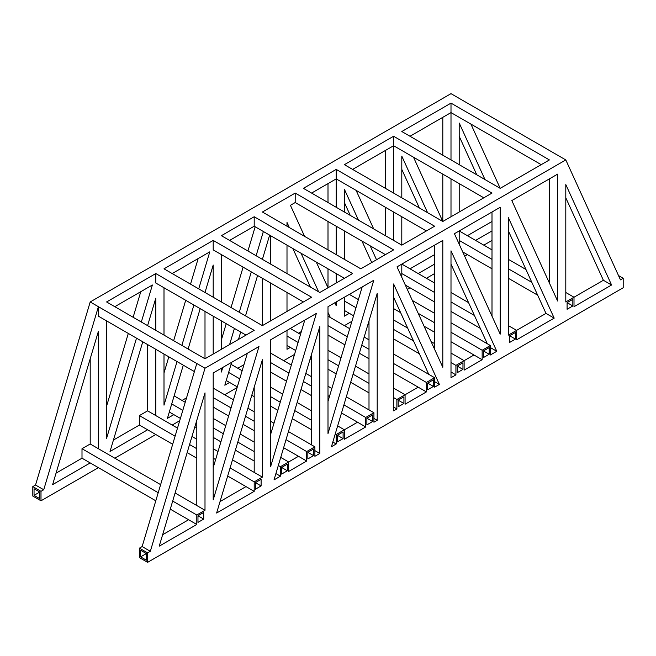 <?xml version="1.0" encoding="UTF-8"?>
<svg xmlns="http://www.w3.org/2000/svg" width="656" height="656" viewBox="0 0 656 656"><rect width="100%" height="100%" fill="white"/><g stroke="black" fill="none" stroke-linecap="round" stroke-linejoin="round"><path stroke-width="0.98" d="M359.357 353.207L369 358.775M361.768 345.13L369 349.304M364.178 337.053L369 339.833M393.6 354.043L434.6 377.708L434.6 387.179L439.381 384.416L393.6 283.974L393.6 410.853L396.88 408.959L396.88 399.488L405.08 394.756L405.08 404.219L426.4 391.911L426.4 382.448L393.6 363.506M393.6 372.977L426.4 391.911M328 325.63L347.295 336.774M328 335.101L344.884 344.851M549.4 283.023L549.4 178.875M492 316.167L492 212.011M270.6 434.518L304.769 320.112M213.2 467.662L247.369 353.248M147.6 562.348L139.4 557.608L139.4 548.145L142.131 546.563L196.8 363.506L205 368.237L565.8 159.933L620.469 279.866L623.2 278.292L623.2 287.763L147.6 562.348L147.6 552.877L150.331 551.302L205 368.237L90.2 301.957L451 93.652L565.8 159.933M451 159.933L451 103.123L549.4 159.933L500.2 188.338L470.91 124.091M393.6 193.077L393.6 136.259L492 193.077L442.8 221.482L413.51 157.227M434.6 349.304L434.6 245.147M393.6 249.887L360.8 268.821L262.4 212.011L295.2 193.077L393.6 249.887M328 401.382L362.169 286.967M262.4 325.63L311.6 297.225L213.2 240.416L164 268.821L262.4 325.63L262.4 278.292M205 358.775L254.2 330.37L155.8 273.552L106.6 301.957L205 358.775L205 311.428M565.8 292.494L574 297.225L603.381 280.268L565.8 197.809M428.745 374.33L393.6 297.225M418.2 387.179L405.08 394.756L393.6 388.122M508.4 230.953L545.981 313.404L516.6 330.37L516.6 339.833L554.181 318.135L508.4 217.694L508.4 335.101L516.6 330.37L508.4 325.63M487.318 343.76L451 264.089M451 341.727L473.96 354.986L464.12 360.669L464.12 370.132L482.16 359.718L482.16 350.255L490.36 345.515L490.36 354.986L496.781 351.28L451 250.83L451 377.708L455.92 374.871L455.92 365.4L464.12 360.669L451 353.092M162.631 534.73L188.6 519.741L196.8 524.472L159.219 546.169L205 392.862L205 510.27L196.8 505.538L196.8 420.316M337.643 425.892L344.4 429.787L357.52 422.21L365.72 426.949L365.72 417.478L373.92 412.747L373.92 422.21L377.2 420.316L377.2 293.437L331.419 446.752L336.2 443.989L336.2 434.518L344.4 429.787L344.4 439.258L365.72 426.949M369 409.902L369 320.899M220.031 501.586L246 486.596L254.2 491.336L216.619 513.033L262.4 359.718L262.4 477.125L254.2 472.394L254.2 387.179M280.727 457.412L288.64 461.98L298.48 456.297L306.68 461.037L306.68 451.566L314.88 446.826L314.88 456.297L319.8 453.46L319.8 326.581L274.019 479.889L280.44 476.182L280.44 466.711L288.64 461.98L288.64 471.451L306.68 461.037M311.6 444.94L311.6 354.035M328 316.167L349.705 328.697M136.505 338.16L106.6 438.306L106.6 320.899M141.327 322.014L152.381 284.999L114.8 306.696M177.022 361.554L164 405.17L164 354.035M164 335.101L164 287.754M181.851 345.4L193.905 305.024M198.727 288.87L209.781 251.855L172.2 273.552M483.8 197.809L393.6 145.73L352.6 169.404M385.4 254.618L295.2 202.54L295.2 193.077M373.682 228.919L356.11 190.371M393.6 240.416L393.6 212.011M541.2 164.664L451 112.594L410 136.259M451 216.742L451 178.875M194.389 371.583L98.4 316.167L98.4 306.696L43.731 489.753L41 491.336L41 500.799L98.4 467.662M114.8 458.191L155.8 434.518M172.2 425.055L179.719 420.709M224.68 394.756L237.119 387.573M283.72 360.669L294.519 354.437M344.4 325.63L351.919 321.292M407.269 289.337L410 287.763M426.4 278.292L434.6 273.56M464.669 256.201L467.4 254.618M483.8 245.155L492 240.416M246 335.101L155.8 283.023L155.8 273.552M303.4 301.957L213.2 249.887L213.2 240.416M222.769 367.45L221.4 372.026L221.4 368.237M221.4 349.304L221.4 320.899M221.4 301.957L221.4 254.618M229.6 344.572L234.422 328.418M239.251 312.264L251.305 271.887M256.127 255.733L263.368 231.502M295.2 202.54L290.419 205.303L304.573 236.357M336.2 301.957L336.2 305.753L334.831 302.752M328 268.821L328 287.754L316.282 262.056M336.2 283.023L336.2 273.552M336.2 254.618L336.2 226.213M336.2 207.28L336.2 178.875L426.4 230.945M393.6 136.259L344.4 164.664L442.8 221.482L442.8 174.135M451 103.123L401.8 131.528L500.2 188.338M155.8 500.799L90.2 462.923L52.619 484.628L98.4 331.313L98.4 448.72L160.622 484.645M231.65 362.325L224.819 385.203L229.6 382.448L237.316 386.901M238.481 339.439L240.695 332.034M245.516 315.889L257.578 275.504M262.4 259.35L269.632 235.127M291.338 365.064L270.6 353.092L270.6 339.833L316.381 313.404L270.6 466.711L270.6 339.833M270.6 320.899L270.6 283.023M270.6 264.089L270.6 235.684M142.778 341.784L110.019 451.484L147.6 429.787L172.684 444.268M147.6 325.63L155.8 298.177L155.8 330.37M113.431 440.045L139.4 425.055L139.4 415.584L147.6 410.853L155.8 415.584L155.8 349.304M180.4 418.421L173.84 414.641L167.419 418.348L183.295 365.179M188.116 349.025L200.178 308.648M205 292.494L213.2 265.032L213.2 297.225M233.462 399.824L213.2 388.122L213.2 372.977L258.981 346.54L213.2 499.856L213.2 372.977M213.2 354.035L213.2 316.167M484.973 179.547L459.2 123.008L459.2 164.664M492 230.953L475.6 240.416M459.2 244.204L459.2 230.945L492 249.887M459.2 212.011L459.2 183.606M295.684 350.534L290.28 347.409L287 349.304L287 330.37L290.28 328.476L300.505 334.38M287 311.428L287 292.494M287 273.552L287 245.147M287 226.213L287 222.425L289.345 227.566M330.345 317.52L328 312.379M318.627 291.813L301.055 253.265M434.6 264.089L418.2 273.56M401.8 277.34L401.8 264.089L434.6 283.023M311.6 193.077L336.2 178.875L336.2 169.404L434.6 226.213L401.8 245.147L401.8 216.742M401.8 197.809L401.8 156.144L427.573 212.683M376.519 259.751L370.173 245.828M358.455 220.129L344.4 189.289L344.4 212.011M353.568 315.774L349.32 313.322L344.4 316.167L344.4 297.225L349.32 294.388L358.389 299.62M344.4 259.35L344.4 230.945M434.6 377.708L426.4 382.448M557.6 301.014L557.6 174.135L511.819 200.572L557.6 301.014M442.8 367.294L442.8 240.416L397.019 266.853L442.8 367.294M611.581 284.999L574 306.696L574 297.225L565.8 301.965L565.8 184.549L611.581 284.999L603.381 280.268M567.096 302.646L572.836 299.325L572.836 305.958L567.096 309.271L567.096 302.646L572.836 305.958M509.696 335.782L515.436 332.469L515.436 339.095L509.696 342.407L509.696 335.782L515.436 339.095M483.456 350.927L489.196 347.614L489.196 354.248L483.456 357.561L483.456 350.927L489.196 354.248M457.216 366.081L462.956 362.768L462.956 369.394L457.216 372.706L457.216 366.081L462.956 369.394M427.696 383.12L433.436 379.808L433.436 386.441L427.696 389.754L427.696 383.12L433.436 386.441M398.176 400.168L403.916 396.855L403.916 403.481L398.176 406.794L398.176 400.168L403.916 403.481M500.2 334.158L500.2 207.28L454.419 233.708L500.2 334.158M328 433.575L328 306.696L373.781 280.26L328 433.575M172.684 501.077L196.8 515.001L205 510.27M196.8 515.001L196.8 524.472M230.084 467.941L254.2 481.865L262.4 477.125M254.2 481.865L254.2 491.336M197.964 515.764L197.964 522.389L203.704 519.076L203.704 512.443L197.964 515.764L203.704 519.076M255.364 482.619L255.364 489.245L261.104 485.932L261.104 479.306L255.364 482.619L261.104 485.932M281.604 467.474L281.604 474.099L287.344 470.787L287.344 464.153L281.604 467.474L287.344 470.787M307.844 452.32L307.844 458.946L313.584 455.633L313.584 449.007L307.844 452.32L313.584 455.633M337.364 435.281L337.364 441.906L343.104 438.593L343.104 431.968L337.364 435.281L343.104 438.593M366.884 418.233L366.884 424.867L372.624 421.546L372.624 414.92L366.884 418.233L372.624 421.546M434.6 381.653L439.381 384.416M98.4 306.696L90.2 301.965L35.531 485.022L32.8 486.596L32.8 496.067L41 500.799M142.131 546.563L150.331 551.302M139.4 548.145L147.6 552.877M140.614 556.87L140.614 550.245L146.354 553.557L140.614 556.87L146.354 560.183L146.354 553.557M618.518 275.586L623.2 278.292M336.2 169.404L303.4 188.338L401.8 245.147M221.4 235.684L319.8 292.494L352.6 273.552L254.2 216.742L221.4 235.684M229.6 240.416L254.2 226.213L344.4 278.292M459.2 240.416L492 259.358M508.4 268.821L531.827 282.351M462.718 251.912L492 268.821M508.4 278.292L537.682 295.2M393.6 407.064L396.88 408.959M310.157 358.881L311.6 359.718M328 369.189L336.2 373.92M350.673 382.276L369 392.862M545.981 313.404L554.181 318.135M401.8 273.56L434.6 292.494M451 301.965L474.427 315.487M405.318 285.057L434.6 301.965M451 311.428L480.282 328.336M490.36 347.565L496.781 351.28M451 372.026L455.92 374.871M368.032 324.13L369 324.687M393.6 338.89L419.373 353.773M473.96 354.986L482.16 359.718M393.6 308.591L400.627 312.65M424.055 326.171L434.6 332.264M170.273 509.154L188.6 519.741M175.095 493L196.8 505.538M332.822 442.037L336.2 443.989M251.789 395.256L254.2 396.65M270.6 406.113L277.832 410.295M292.305 418.651L311.6 429.787M341.505 412.968L357.52 422.21M373.92 418.421L377.2 420.316M187.157 452.624L196.8 458.191M227.673 476.018L246 486.596M155.8 415.584L177.505 428.114M191.978 436.47L196.8 439.258M213.2 448.72L218.022 451.508M232.495 459.864L254.2 472.394M275.905 473.566L280.44 476.182M194.873 426.777L196.8 427.892M213.2 437.363L220.916 441.816M235.389 450.172L254.2 461.037M213.2 407.064L228.632 415.978M243.105 424.325L254.2 430.738M283.622 447.72L298.48 456.297M314.88 450.615L319.8 453.46M301.35 331.551L298.48 333.207M106.6 406.113L128.305 333.428M133.127 317.274L140.769 291.707M221.4 339.833L226.222 323.687M231.051 307.533L243.105 267.148M247.927 251.002L255.168 226.771M56.031 473.181L82 458.191L82 448.72L90.2 443.989L90.2 358.775M147.6 410.853L147.6 344.572M182.04 400.431L186.55 397.831M237.8 368.246L243.95 364.695M164 372.977L168.822 356.823M173.651 340.669L185.705 300.292M190.527 284.138L198.169 258.562M442.8 155.201L442.8 117.326M328 249.887L328 221.482M328 202.54L328 183.606M492 221.482L467.4 235.684M476.773 174.816L459.2 136.268M434.6 254.618L410 268.821M419.373 207.952L401.8 169.404M371.731 262.507L361.973 241.088M350.255 215.389L344.4 202.54M358.75 298.414L357.52 299.12M310.427 287.082L292.855 248.534M385.4 235.684L385.4 207.28M385.4 188.338L385.4 150.462M41 491.336L32.8 486.596M39.786 498.667L39.786 492.033L34.046 488.72L34.046 495.346L39.786 498.667M43.731 489.753L35.531 485.022M90.2 443.989L98.4 448.72M90.2 462.923L82 458.191M229.6 382.448L226.222 380.496M270.6 372.026L286.516 381.218M147.6 429.787L139.4 425.055M173.84 414.641L169.305 412.017M290.28 347.409L287 345.515M349.32 313.322L344.4 310.485M508.4 259.358L525.973 269.501M451 292.494L468.573 302.637M412.345 300.473L434.6 313.322M451 322.793L490.36 345.515M393.6 299.12L394.773 299.8M418.2 313.322L434.6 322.793M451 332.264L482.16 350.255M393.6 319.956L407.655 328.066M431.082 341.596L434.6 343.621M344.4 301.014L355.978 307.697M393.6 329.419L413.518 340.915M451 362.563L455.92 365.4M328 350.255L341.022 357.774M355.495 366.122L369 373.92M287 336.052L298.095 342.457M328 359.718L338.611 365.843M353.084 374.199L369 383.391M393.6 397.593L396.88 399.488M82 448.72L158.211 492.722M139.4 415.584L175.095 436.191M189.568 444.547L196.8 448.72M213.2 458.191L215.611 459.585M247.927 408.18L254.2 411.796M270.6 421.267L273.978 423.218M288.443 431.566L314.88 446.826M213.2 397.593L231.043 407.901M245.516 416.248L254.2 421.267M270.6 430.73L271.568 431.287M286.032 439.643L306.68 451.566M174.127 395.871L185.222 402.276M213.2 418.421L225.738 425.662M240.211 434.018L254.2 442.095M171.716 403.94L182.811 410.344M213.2 427.892L223.327 433.739M237.8 442.095L254.2 451.566M278.316 465.489L280.44 466.711M346.327 396.814L373.92 412.747M343.916 404.891L365.72 417.478M231.043 364.342L242.138 370.747M270.6 387.179L282.662 394.141M297.127 402.497L311.6 410.853M228.632 372.419L239.727 378.824M270.6 396.65L280.243 402.218M294.716 410.574L311.6 420.316M335.232 433.96L336.2 434.518M254.2 226.213L254.2 216.742M270.6 362.563L288.927 373.141M34.046 495.346L39.786 492.033M328 386.228L331.862 388.459M328 395.699L329.443 396.536M300.989 389.574L311.6 395.699M305.811 373.42L311.6 376.765M303.4 381.497L311.6 386.228"/></g></svg>
